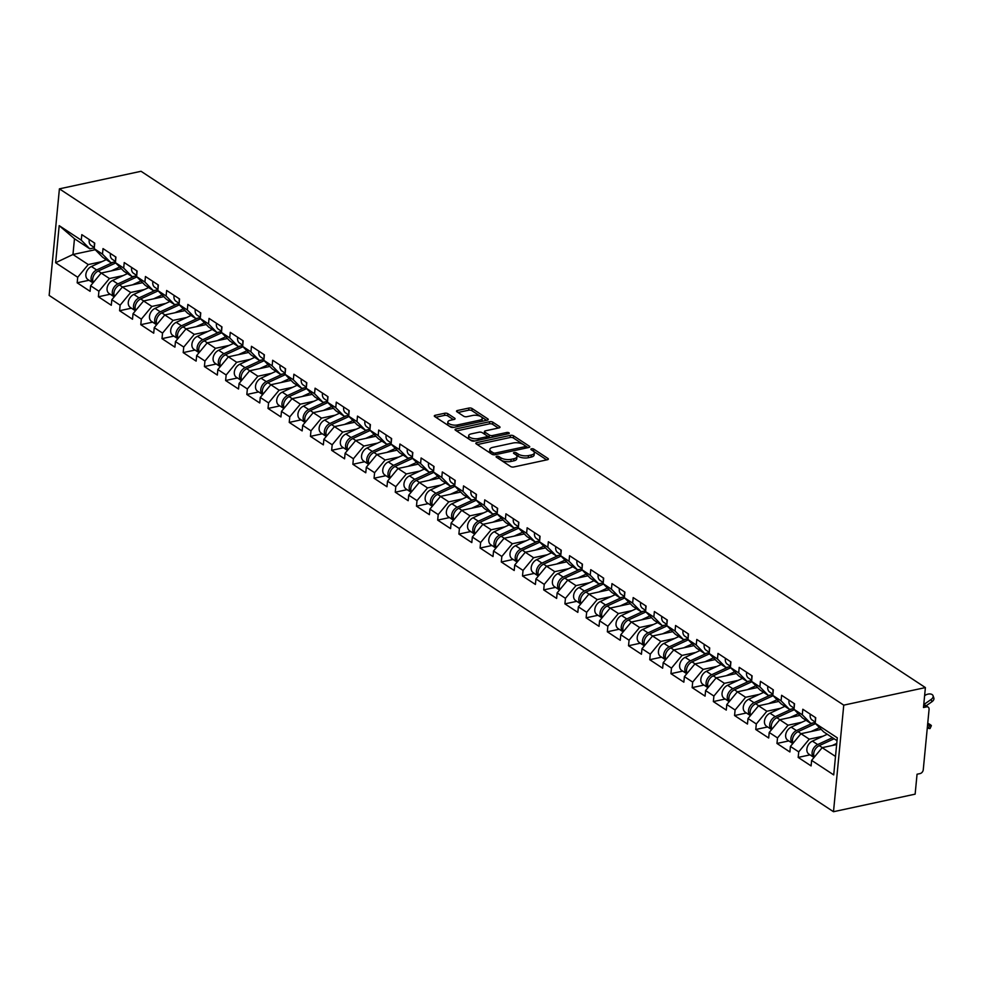 <?xml version="1.0" encoding="UTF-8"?>
<svg xmlns="http://www.w3.org/2000/svg" width="983" height="983" viewBox="0 0 983 983"><rect width="100%" height="100%" fill="white"/><g stroke="black" fill="none" stroke-linecap="round" stroke-linejoin="round"><path stroke-width="1.47" d="M496.784 456.272A1.61 0.664 5.5 0 0 496.108 456.726A1.61 0.664 5.5 0 0 496.415 457.169L510.582 466.495A2.31 0.946 5.5 0 0 513.79 466.974L547.408 459.737A2.31 0.946 5.5 0 0 548.367 459.086A2.31 0.946 5.5 0 0 547.949 458.459L533.769 449.133A1.61 0.664 5.5 0 0 531.52 448.789A1.61 0.664 5.5 0 0 530.857 449.256A1.61 0.664 5.5 0 0 531.152 449.686L532.983 450.902A7.373 3.023 5.5 0 1 534.347 452.893A7.373 3.023 5.5 0 1 531.275 454.994L528.473 455.596A7.373 3.023 5.5 0 1 518.225 454.072L516.394 452.868A1.61 0.664 5.5 0 0 514.158 452.536A1.61 0.664 5.5 0 0 513.482 452.991A1.61 0.664 5.5 0 0 513.777 453.421L515.62 454.637A7.373 3.023 5.5 0 1 516.984 456.628A7.373 3.023 5.5 0 1 513.912 458.729L511.111 459.331A7.373 3.023 5.5 0 1 500.863 457.808L499.02 456.604A1.61 0.664 5.5 0 0 496.784 456.272M447.904 413.732A2.31 0.946 5.5 0 0 444.697 413.253L435.26 415.281A2.31 0.946 5.5 0 0 434.302 415.944A2.31 0.946 5.5 0 0 434.732 416.559L450.472 426.929A2.31 0.946 5.5 0 0 453.679 427.408L487.298 420.171A2.31 0.946 5.5 0 0 488.256 419.52A2.31 0.946 5.5 0 0 487.838 418.893L472.086 408.523A2.31 0.946 5.5 0 0 468.891 408.056L457.488 410.501A2.31 0.946 5.5 0 0 456.53 411.164A2.31 0.946 5.5 0 0 456.96 411.779L463.693 416.214A2.31 0.946 5.5 0 0 466.9 416.694L472.553 415.477A6.168 2.531 5.5 0 1 479.04 415.834A6.168 2.531 5.5 0 1 482.26 418.414A6.168 2.531 5.5 0 1 479.692 420.183L457.55 424.939A6.168 2.531 5.5 0 1 451.074 424.582A6.168 2.531 5.5 0 1 447.855 422.002A6.168 2.531 5.5 0 1 450.411 420.245L454.109 419.446A2.31 0.946 5.5 0 0 455.068 418.783A2.31 0.946 5.5 0 0 454.637 418.168L447.904 413.732L447.695 415.858A2.31 0.946 5.5 0 0 444.488 415.391L435.788 417.259M141.048 171.288L925.396 687.584L843.758 705.143L59.41 188.847L141.048 171.288M476.767 442.596A2.31 0.946 5.5 0 0 475.809 443.259A2.31 0.946 5.5 0 0 476.227 443.874L491.979 454.244A2.31 0.946 5.5 0 0 495.174 454.724L528.793 447.486A2.31 0.946 5.5 0 0 529.763 446.835A2.31 0.946 5.5 0 0 529.333 446.208L513.581 435.838A2.31 0.946 5.5 0 0 510.386 435.371L476.767 442.596L476.62 444.132M471.226 440.581L455.485 430.222A2.31 0.946 5.5 0 1 455.055 429.596A2.31 0.946 5.5 0 1 456.014 428.944L489.632 421.707A2.31 0.946 5.5 0 1 492.839 422.186L499.573 426.622A2.31 0.946 5.5 0 1 500.003 427.249A2.31 0.946 5.5 0 1 499.045 427.9L485.405 430.837A2.31 0.946 5.5 0 0 484.447 431.488A2.31 0.946 5.5 0 0 484.877 432.115L489.337 435.051A2.31 0.946 5.5 0 0 492.544 435.53L506.736 432.483A1.61 0.664 5.5 0 1 508.444 432.569A1.61 0.664 5.5 0 1 509.28 433.245A1.61 0.664 5.5 0 1 508.604 433.712L474.433 441.06A2.31 0.946 5.5 0 1 471.226 440.581M843.758 705.143L833.498 811.712L49.15 295.416L59.41 188.847M89.011 280.266L77.178 282.809L90.092 291.312L90.62 285.77L101.163 273.065L121.388 268.715M77.178 282.809L77.706 277.267L55.626 262.731L59.189 225.648L81.282 240.184L81.81 234.642L94.724 243.145L94.196 248.687L102.49 254.142L103.018 248.601L115.933 257.104L115.404 262.645L123.698 268.101L124.227 262.559L137.141 271.062L136.612 276.604L144.906 282.06L145.435 276.518L158.349 285.021L157.821 290.563L166.102 296.018L166.643 290.476L179.557 298.979L179.017 304.521L187.311 309.977L187.851 304.435L200.765 312.938L200.225 318.48L208.519 323.935L209.047 318.394L221.961 326.897L221.433 332.438L229.727 337.894L230.255 332.352L243.17 340.855L242.641 346.397L250.935 351.853L251.464 346.311L264.378 354.814L263.849 360.356L272.131 365.811L272.672 360.269L285.586 368.772L285.045 374.314L293.339 379.77L293.88 374.228L306.794 382.731L306.254 388.273L314.548 393.728L315.088 388.187L327.99 396.69L327.462 402.231L335.756 407.687L336.284 402.145L349.198 410.648L348.67 416.19L356.964 421.646L357.493 416.104L370.407 424.607L369.878 430.149L378.172 435.604L378.701 430.062L391.615 438.565L391.087 444.107L399.368 449.563L399.909 444.021L412.823 452.524L412.282 458.066L420.577 463.521L421.117 457.98L434.031 466.483L433.491 472.024L441.785 477.48L442.313 471.938L455.227 480.441L454.699 485.983L462.993 491.451L463.521 485.909L476.436 494.4L475.907 499.942L484.201 505.409L484.73 499.868L497.644 508.358L497.115 513.9L505.397 519.368L505.938 513.826L518.852 522.317L518.311 527.859L526.605 533.327L527.146 527.785L540.06 536.276L539.52 541.817L547.814 547.285L548.354 541.744L561.268 550.234L560.728 555.776L569.022 561.244L569.55 555.702L582.464 564.193L581.936 569.735L590.23 575.202L590.758 569.661L603.673 578.164L603.144 583.705L611.438 589.161L611.967 583.619L624.881 592.122L624.352 597.664L632.634 603.12L633.175 597.578L646.089 606.081L645.548 611.623L653.842 617.078L654.383 611.537L667.297 620.04L666.757 625.581L675.051 631.037L675.579 625.495L688.493 633.998L687.965 639.54L696.259 644.995L696.787 639.454L709.701 647.957L709.173 653.498L717.467 658.954L717.995 653.412L730.91 661.915L730.381 667.457L738.675 672.913L739.204 667.371L752.118 675.874L751.577 681.416L759.871 686.871L760.412 681.33L773.326 689.833L772.785 695.374L781.08 700.83L781.62 695.288L794.534 703.791L793.994 709.333L802.288 714.788L802.816 709.247L815.73 717.75L815.202 723.291L837.295 737.828L833.719 774.911L811.626 760.375L822.169 747.67L836.644 744.561M810.017 754.87L798.184 757.414L811.098 765.917L811.626 760.375M798.184 757.414L798.712 751.872L790.418 746.416L800.961 733.711L821.186 729.361M788.808 740.912L776.975 743.455L789.89 751.958L790.418 746.416M776.975 743.455L777.516 737.914L769.222 732.458L779.765 719.753L799.978 715.403M767.612 726.953L755.767 729.497L768.681 738L769.222 732.458M755.767 729.497L756.308 723.955L748.014 718.499L758.557 705.794L778.782 701.444M746.404 712.994L734.559 715.538L747.473 724.041L748.014 718.499M734.559 715.538L735.1 709.996L726.806 704.541L737.348 691.835L757.574 687.486M725.196 699.036L713.363 701.579L726.277 710.082L726.806 704.541M713.363 701.579L713.891 696.038L705.597 690.582L716.14 677.877L736.365 673.527M703.988 685.077L692.155 687.621L705.069 696.124L705.597 690.582M692.155 687.621L692.683 682.079L684.389 676.623L694.932 663.918L715.157 659.568M682.78 671.119L670.947 673.662L683.861 682.165L684.389 676.623M670.947 673.662L671.475 668.121L663.193 662.665L673.724 649.96L693.949 645.61M661.571 657.16L649.738 659.704L662.653 668.207L663.193 662.665M649.738 659.704L650.279 654.162L641.985 648.706L652.528 636.001L672.753 631.651M640.375 643.201L628.53 645.745L641.444 654.248L641.985 648.706M628.53 645.745L629.071 640.203L620.777 634.748L631.319 622.042L651.545 617.693M619.167 629.243L607.334 631.786L620.248 640.289L620.777 634.748M607.334 631.786L607.863 626.245L599.569 620.789L610.111 608.084L630.336 603.734M597.959 615.284L586.126 617.828L599.04 626.331L599.569 620.789M586.126 617.828L586.654 612.286L578.36 606.83L588.903 594.125L609.128 589.775M576.751 601.326L564.918 603.869L577.832 612.372L578.36 606.83M564.918 603.869L565.446 598.328L557.152 592.872L567.695 580.167L587.92 575.817M555.542 587.367L543.71 589.911L556.624 598.414L557.152 592.872M543.71 589.911L544.238 584.369L535.956 578.913L546.499 566.208L566.712 561.858M534.334 573.408L522.501 575.952L535.416 584.455L535.956 578.913M522.501 575.952L523.042 570.41L514.748 564.955L525.291 552.249L545.516 547.9M513.138 559.45L501.293 561.993L514.207 570.496L514.748 564.955M501.293 561.993L501.834 556.452L493.54 550.996L504.082 538.291L524.308 533.941M491.93 545.491L480.097 548.035L493.011 556.538L493.54 550.996M480.097 548.035L480.626 542.493L472.331 537.037L482.874 524.332L503.099 519.982M470.722 531.533L458.889 534.076L471.803 542.579L472.331 537.037M458.889 534.076L459.417 528.535L451.123 523.079L461.666 510.374L481.891 506.024M449.514 517.574L437.681 520.118L450.595 528.621L451.123 523.079M437.681 520.118L438.209 514.576L429.927 509.12L440.458 496.415L460.683 492.065M428.305 503.615L416.473 506.159L429.387 514.662L429.927 509.12M416.473 506.159L417.013 500.617L408.719 495.162L419.262 482.456L439.487 478.107M407.109 489.657L395.264 492.2L408.178 500.703L408.719 495.162M395.264 492.2L395.805 486.659L387.511 481.191L398.054 468.498L418.279 464.148M385.901 475.686L374.056 478.242L386.97 486.745L387.511 481.191M374.056 478.242L374.597 472.7L366.303 467.232L376.845 454.539L397.071 450.189M364.693 461.727L352.86 464.283L365.774 472.774L366.303 467.232M352.86 464.283L353.389 458.742L345.094 453.274L355.637 440.581L375.862 436.231M343.485 447.769L331.652 450.325L344.566 458.815L345.094 453.274M331.652 450.325L332.18 444.783L323.886 439.315L334.429 426.622L354.654 422.26M322.277 433.81L310.444 436.366L323.358 444.857L323.886 439.315M310.444 436.366L310.972 430.824L302.69 425.356L313.221 412.651L333.446 408.301M301.068 419.852L289.235 422.407L302.15 430.898L302.69 425.356M289.235 422.407L289.776 416.866L281.482 411.398L292.025 398.693L312.25 394.343M279.872 405.893L268.027 408.449L280.941 416.939L281.482 411.398M268.027 408.449L268.568 402.907L260.274 397.439L270.817 384.734L291.042 380.384M258.664 391.934L246.831 394.49L259.745 402.981L260.274 397.439M246.831 394.49L247.36 388.949L239.066 383.481L249.608 370.775L269.834 366.426M237.456 377.976L225.623 380.519L238.537 389.022L239.066 383.481M225.623 380.519L226.151 374.978L217.857 369.522L228.4 356.817L248.625 352.467M216.248 364.017L204.415 366.561L217.329 375.064L217.857 369.522M204.415 366.561L204.943 361.019L196.661 355.563L207.192 342.858L227.417 338.508M195.039 350.059L183.207 352.602L196.121 361.105L196.661 355.563M183.207 352.602L183.747 347.06L175.453 341.605L185.996 328.9L206.209 324.55M173.844 336.1L161.998 338.644L174.913 347.146L175.453 341.605M161.998 338.644L162.539 333.102L154.245 327.646L164.788 314.941L185.013 310.591M152.635 322.141L140.79 324.685L153.704 333.188L154.245 327.646M140.79 324.685L141.331 319.143L133.037 313.688L143.579 300.982L163.805 296.633M131.427 308.183L119.594 310.726L132.508 319.229L133.037 313.688M119.594 310.726L120.123 305.185L111.829 299.729L122.371 287.024L142.596 282.674M110.219 294.224L98.386 296.768L111.3 305.271L111.829 299.729M98.386 296.768L98.914 291.226L90.62 285.77M115.49 261.785L110.981 262.756L102.687 257.3L94.196 248.687M101.163 273.065L109.457 278.521L123.219 275.572M110.981 262.756L102.49 254.142M98.914 291.226L109.457 278.521M136.686 275.744L132.189 276.714L123.895 271.259L115.404 262.645M122.371 287.024L130.665 292.479L144.427 289.53M132.189 276.714L123.698 268.101M120.123 305.185L130.665 292.479M157.894 289.702L153.385 290.673L145.103 285.217L136.612 276.604M143.579 300.982L151.874 306.438L165.636 303.489M153.385 290.673L144.906 282.06M141.331 319.143L151.874 306.438M179.103 303.661L174.593 304.632L166.299 299.176L157.821 290.563M164.788 314.941L173.082 320.409L186.844 317.448M174.593 304.632L166.102 296.018M162.539 333.102L173.082 320.409M200.311 317.62L195.801 318.59L187.507 313.135L179.017 304.521M185.996 328.9L194.278 334.367L208.04 331.406M195.801 318.59L187.311 309.977M183.747 347.06L194.278 334.367M221.519 331.578L217.01 332.549L208.715 327.093L200.225 318.48M207.192 342.858L215.486 348.326L229.248 345.365M217.01 332.549L208.519 323.935M204.943 361.019L215.486 348.326M242.727 345.537L238.218 346.507L229.924 341.052L221.433 332.438M228.4 356.817L236.694 362.285L250.456 359.323M238.218 346.507L229.727 337.894M226.151 374.978L236.694 362.285M263.923 359.495L259.414 360.466L251.132 355.01L242.641 346.397M249.608 370.775L257.902 376.243L271.664 373.282M259.414 360.466L250.935 351.853M247.36 388.949L257.902 376.243M285.131 373.454L280.622 374.425L272.328 368.969L263.849 360.356M270.817 384.734L279.111 390.202L292.873 387.241M280.622 374.425L272.131 365.811M268.568 402.907L279.111 390.202M306.34 387.413L301.83 388.383L293.536 382.928L285.045 374.314M292.025 398.693L300.319 404.16L314.081 401.199M301.83 388.383L293.339 379.77M289.776 416.866L300.319 404.16M327.548 401.371L323.038 402.342L314.744 396.886L306.254 388.273M313.221 412.651L321.515 418.119L335.277 415.158M323.038 402.342L314.548 393.728M310.972 430.824L321.515 418.119M348.756 415.33L344.247 416.3L335.953 410.845L327.462 402.231M334.429 426.622L342.723 432.078L356.485 429.116M344.247 416.3L335.756 407.687M332.18 444.783L342.723 432.078M369.952 429.288L365.455 430.259L357.161 424.803L348.67 416.19M355.637 440.581L363.931 446.036L377.693 443.075M365.455 430.259L356.964 421.646M353.389 458.742L363.931 446.036M391.16 443.247L386.651 444.218L378.369 438.762L369.878 430.149M376.845 454.539L385.139 459.995L398.901 457.034M386.651 444.218L378.172 435.604M374.597 472.7L385.139 459.995M412.369 457.206L407.859 458.176L399.565 452.721L391.087 444.107M398.054 468.498L406.348 473.953L420.11 470.992M407.859 458.176L399.368 449.563M395.805 486.659L406.348 473.953M433.577 471.164L429.067 472.135L420.773 466.679L412.282 458.066M419.262 482.456L427.544 487.912L441.306 484.951M429.067 472.135L420.577 463.521M417.013 500.617L427.544 487.912M454.785 485.123L450.275 486.094L441.981 480.638L433.491 472.024M440.458 496.415L448.752 501.871L462.514 498.909M450.275 486.094L441.785 477.48M438.209 514.576L448.752 501.871M475.993 499.081L471.484 500.052L463.19 494.596L454.699 485.983M461.666 510.374L469.96 515.829L483.722 512.868M471.484 500.052L462.993 491.451M459.417 528.535L469.96 515.829M497.189 513.04L492.68 514.011L484.398 508.555L475.907 499.942M482.874 524.332L491.168 529.788L504.93 526.827M492.68 514.011L484.201 505.409M480.626 542.493L491.168 529.788M518.397 526.999L513.888 527.969L505.594 522.514L497.115 513.9M504.082 538.291L512.376 543.746L526.138 540.785M513.888 527.969L505.397 519.368M501.834 556.452L512.376 543.746M539.606 540.957L535.096 541.928L526.802 536.472L518.311 527.859M525.291 552.249L533.585 557.705L547.347 554.744M535.096 541.928L526.605 533.327M523.042 570.41L533.585 557.705M560.814 554.916L556.304 555.886L548.01 550.431L539.52 541.817M546.499 566.208L554.781 571.664L568.543 568.702M556.304 555.886L547.814 547.285M544.238 584.369L554.781 571.664M582.022 568.887L577.513 569.845L569.218 564.389L560.728 555.776M567.695 580.167L575.989 585.622L589.751 582.661M577.513 569.845L569.022 561.244M565.446 598.328L575.989 585.622M603.218 582.845L598.721 583.804L590.427 578.348L581.936 569.735M588.903 594.125L597.197 599.581L610.959 596.62M598.721 583.804L590.23 575.202M586.654 612.286L597.197 599.581M624.426 596.804L619.917 597.762L611.635 592.307L603.144 583.705M610.111 608.084L618.405 613.539L632.167 610.578M619.917 597.762L611.438 589.161M607.863 626.245L618.405 613.539M645.634 610.762L641.125 611.733L632.831 606.265L624.352 597.664M631.319 622.042L639.614 627.498L653.376 624.537M641.125 611.733L632.634 603.12M629.071 640.203L639.614 627.498M666.843 624.721L662.333 625.692L654.039 620.224L645.548 611.623M652.528 636.001L660.809 641.457L674.584 638.495M662.333 625.692L653.842 617.078M650.279 654.162L660.809 641.457M688.051 638.68L683.541 639.65L675.247 634.182L666.757 625.581M673.724 649.96L682.018 655.415L695.78 652.454M683.541 639.65L675.051 631.037M671.475 668.121L682.018 655.415M709.259 652.638L704.75 653.609L696.455 648.141L687.965 639.54M694.932 663.918L703.226 669.374L716.988 666.413M704.75 653.609L696.259 644.995M692.683 682.079L703.226 669.374M730.455 666.597L725.958 667.568L717.664 662.1L709.173 653.498M716.14 677.877L724.434 683.332L738.196 680.371M725.958 667.568L717.467 658.954M713.891 696.038L724.434 683.332M751.663 680.555L747.154 681.526L738.86 676.058L730.381 667.457M737.348 691.835L745.642 697.291L759.404 694.33M747.154 681.526L738.675 672.913M735.1 709.996L745.642 697.291M772.871 694.514L768.362 695.485L760.068 690.017L751.577 681.416M758.557 705.794L766.851 711.25L780.613 708.288M768.362 695.485L759.871 686.871M756.308 723.955L766.851 711.25M794.08 708.473L789.57 709.443L781.276 703.988L772.785 695.374M779.765 719.753L788.047 725.208L801.809 722.247M789.57 709.443L781.08 700.83M777.516 737.914L788.047 725.208M815.288 722.431L810.778 723.402L802.484 717.946L793.994 709.333M800.961 733.711L809.255 739.167L823.017 736.206M810.778 723.402L802.288 714.788M798.712 751.872L809.255 739.167M925.396 687.584L923.479 707.514L926.527 706.863A3.527 2.544 123.4 0 1 928.149 707.121A3.527 2.544 123.4 0 1 929.07 709.443L923.258 769.763A3.527 2.544 123.4 0 1 920.1 773.572L917.053 774.223L915.136 794.153L833.498 811.712M837.012 740.678L823.693 731.905L815.202 723.291M822.169 747.67L835.501 756.443M94.282 247.827L89.772 248.797L74.475 238.734L72.963 254.499L88.249 264.562L102.011 261.601M95.216 249.719L72.963 254.499L55.626 262.731M89.772 248.797L81.282 240.184M74.475 238.734L59.189 225.648M77.706 277.267L88.249 264.562M498.639 458.631A1.61 0.664 5.5 0 1 498.823 458.729L500.654 459.946A7.373 3.023 5.5 0 0 510.902 461.469L511.111 459.331M516.984 456.628L516.775 458.754A7.373 3.023 5.5 0 1 513.704 460.867L510.902 461.469M534.347 452.893L534.15 455.018A7.373 3.023 5.5 0 1 531.078 457.12L528.276 457.734A7.373 3.023 5.5 0 1 518.029 456.198L516.186 454.994A1.61 0.664 5.5 0 0 515.928 454.859M546.683 459.897L533.56 451.258A1.61 0.664 5.5 0 0 533.302 451.123M528.068 447.646L513.384 437.976A2.31 0.946 5.5 0 0 510.177 437.496L477.283 444.574M493.122 452.708A1.61 0.664 5.5 0 0 495.358 453.052L524.873 446.7A1.61 0.664 5.5 0 0 525.549 446.245A1.61 0.664 5.5 0 0 525.254 445.803L523.312 444.525A7.373 3.023 5.5 0 0 513.065 443.001L492.888 447.339A7.373 3.023 5.5 0 0 489.829 449.452A7.373 3.023 5.5 0 0 491.181 451.443L493.122 452.708L492.938 454.637M489.829 449.452L489.62 451.578A7.373 3.023 5.5 0 0 490.984 453.568L491.181 451.443M492.188 454.367L490.984 453.568M456.542 430.91L489.436 423.845L489.632 421.707M498.32 428.06L492.63 424.312A2.31 0.946 5.5 0 0 489.436 423.845M484.447 431.488L484.238 433.626A2.31 0.946 5.5 0 0 484.668 434.24L489.141 437.189A2.31 0.946 5.5 0 0 490.333 437.644M471.262 433.872A6.168 2.531 5.5 0 0 468.694 435.641A6.168 2.531 5.5 0 0 471.914 438.221A6.168 2.531 5.5 0 0 478.402 438.578L486.192 436.894A2.31 0.946 5.5 0 0 487.15 436.243A2.31 0.946 5.5 0 0 486.732 435.616L482.26 432.68A2.31 0.946 5.5 0 0 479.053 432.201L471.262 433.872M468.694 435.641L468.486 437.767A6.168 2.531 5.5 0 0 475.072 440.925M453.372 419.606L447.695 415.858M447.855 422.002L447.646 424.128A6.168 2.531 5.5 0 0 454.22 427.286M481.559 421.4A6.168 2.531 5.5 0 0 482.051 420.552L482.26 418.414M486.573 420.331L471.889 410.661A2.31 0.946 5.5 0 0 468.682 410.181L458.017 412.479M927.583 724.84L929.635 725.503A5.284 0.725 25.1 0 0 931.356 725.724A5.284 0.725 25.1 0 0 927.743 723.255M931.356 725.724L930.078 728.464A5.284 0.725 -154.9 0 1 928.345 728.243L927.301 727.899M814.354 757.094A7.741 5.579 -56.6 0 1 819.269 745.63L834.125 738.774M832.232 745.507L836.754 743.418M814.022 757.5A7.741 5.579 -56.6 0 1 812.4 750.926A7.741 5.579 -56.6 0 1 817.647 744.561L832.49 737.692M814.01 757.5L808.898 754.133A7.741 5.579 -56.6 0 1 807.141 747.572A7.741 5.579 -56.6 0 1 812.413 741.108L827.268 734.252M933.051 695.694L933.85 697.991A5.284 3.207 160.8 0 1 931.921 701.739L931.122 699.454A5.284 3.207 -19.2 0 0 933.051 695.694A5.284 3.207 -19.2 0 0 925.003 695.423L924.622 695.694M815.509 717.59A7.741 5.579 123.4 0 0 815.485 720.392M810.275 714.15A7.741 5.579 123.4 0 0 812.179 720.035L815.312 722.1M926.133 705.794L931.921 701.739M931.122 699.454L924.045 704.406M793.146 743.136A7.741 5.579 -56.6 0 1 798.061 731.671L815.521 723.611M811.024 731.549L819.49 727.641M806.06 720.293L791.204 727.15A7.741 5.579 -56.6 0 0 785.933 733.613A7.741 5.579 -56.6 0 0 787.69 740.174L792.814 743.541A7.741 5.579 -56.6 0 1 791.192 736.967A7.741 5.579 -56.6 0 1 796.439 730.602L813.113 722.898M771.95 729.177A7.741 5.579 -56.6 0 1 776.865 717.713L794.313 709.652M789.816 717.59L798.282 713.683M784.852 706.335L769.996 713.191A7.741 5.579 -56.6 0 0 764.737 719.654A7.741 5.579 -56.6 0 0 766.482 726.216L771.606 729.583A7.741 5.579 -56.6 0 1 769.996 723.009A7.741 5.579 -56.6 0 1 775.231 716.644L791.905 708.94M750.742 715.206A7.741 5.579 -56.6 0 1 755.657 703.754L773.105 695.694M768.62 703.631L777.074 699.724M763.644 692.376L748.788 699.232A7.741 5.579 -56.6 0 0 743.529 705.696A7.741 5.579 -56.6 0 0 745.286 712.257L750.398 715.624A7.741 5.579 -56.6 0 1 748.788 709.05A7.741 5.579 -56.6 0 1 754.022 702.685L770.697 694.981M729.533 701.248A7.741 5.579 -56.6 0 1 734.448 689.796L751.897 681.735M747.412 689.673L755.878 685.765M742.435 678.417L727.58 685.274A7.741 5.579 -56.6 0 0 722.321 691.737A7.741 5.579 -56.6 0 0 724.078 698.299L729.189 701.665A7.741 5.579 -56.6 0 1 727.58 695.092A7.741 5.579 -56.6 0 1 732.814 688.727L749.488 681.022M708.325 687.289A7.741 5.579 -56.6 0 1 713.24 675.837L730.701 667.776M726.204 675.714L734.67 671.807M721.227 664.459L706.384 671.315A7.741 5.579 -56.6 0 0 701.112 677.779A7.741 5.579 -56.6 0 0 702.87 684.34L707.981 687.707A7.741 5.579 -56.6 0 1 706.372 681.133A7.741 5.579 -56.6 0 1 711.606 674.768L728.28 667.064M794.301 703.631A7.741 5.579 123.4 0 0 794.276 706.433M789.066 700.191A7.741 5.579 123.4 0 0 790.983 706.077L794.104 708.141M773.093 689.673A7.741 5.579 123.4 0 0 773.068 692.474M767.858 686.232A7.741 5.579 123.4 0 0 769.775 692.118L772.908 694.17M751.884 675.714A7.741 5.579 123.4 0 0 751.86 678.516M746.65 672.274A7.741 5.579 123.4 0 0 748.567 678.159L751.7 680.211M730.676 661.756A7.741 5.579 123.4 0 0 730.652 664.557M725.442 658.315A7.741 5.579 123.4 0 0 727.359 664.201L730.492 666.253M709.48 647.797A7.741 5.579 123.4 0 0 709.456 650.599M704.246 644.356A7.741 5.579 123.4 0 0 706.15 650.242L709.284 652.294M687.117 673.33A7.741 5.579 -56.6 0 1 692.032 661.878L709.493 653.818M704.995 661.756L713.461 657.848M686.785 673.748A7.741 5.579 -56.6 0 1 685.163 667.174A7.741 5.579 -56.6 0 1 690.41 660.809L707.084 653.105M686.773 673.748L681.661 670.381A7.741 5.579 -56.6 0 1 679.904 663.82A7.741 5.579 -56.6 0 1 685.176 657.357L700.031 650.5M688.272 633.838A7.741 5.579 123.4 0 0 688.247 636.64M683.038 630.398A7.741 5.579 123.4 0 0 684.942 636.284L688.075 638.336M665.921 659.372A7.741 5.579 -56.6 0 1 670.836 647.92L688.284 639.859M683.787 647.797L692.253 643.89M678.823 636.542L663.967 643.398A7.741 5.579 -56.6 0 0 658.708 649.861A7.741 5.579 -56.6 0 0 660.453 656.423L665.577 659.79A7.741 5.579 -56.6 0 1 663.967 653.216A7.741 5.579 -56.6 0 1 669.202 646.851L685.876 639.147M667.064 619.88A7.741 5.579 123.4 0 0 667.039 622.681M661.829 616.439A7.741 5.579 123.4 0 0 663.746 622.325L666.879 624.377M644.713 645.413A7.741 5.579 -56.6 0 1 649.628 633.961L667.076 625.901M662.579 633.838L671.045 629.931M657.615 622.583L642.759 629.439A7.741 5.579 -56.6 0 0 637.5 635.903A7.741 5.579 -56.6 0 0 639.257 642.464L644.369 645.831A7.741 5.579 -56.6 0 1 642.759 639.257A7.741 5.579 -56.6 0 1 647.994 632.892L664.668 625.188M645.856 605.921A7.741 5.579 123.4 0 0 645.831 608.723M640.621 602.481A7.741 5.579 123.4 0 0 642.538 608.354L645.671 610.418M623.505 631.455A7.741 5.579 -56.6 0 1 628.42 620.003L645.868 611.942M641.383 619.88L649.837 615.972M636.406 608.624L621.551 615.481A7.741 5.579 -56.6 0 0 616.292 621.944A7.741 5.579 -56.6 0 0 618.049 628.506L623.161 631.872A7.741 5.579 -56.6 0 1 621.551 625.286A7.741 5.579 -56.6 0 1 626.785 618.934L643.46 611.229M624.647 591.963A7.741 5.579 123.4 0 0 624.623 594.764M619.413 588.522A7.741 5.579 123.4 0 0 621.33 594.396L624.463 596.46M602.296 617.496A7.741 5.579 -56.6 0 1 607.211 606.044L624.66 597.983M620.175 605.921L628.641 602.014M615.198 594.666L600.343 601.522A7.741 5.579 -56.6 0 0 595.084 607.973A7.741 5.579 -56.6 0 0 596.841 614.547L601.952 617.914A7.741 5.579 -56.6 0 1 600.343 611.328A7.741 5.579 -56.6 0 1 605.577 604.975L622.251 597.271M603.439 578.004A7.741 5.579 123.4 0 0 603.415 580.806M598.217 574.563A7.741 5.579 123.4 0 0 600.121 580.437L603.255 582.501M581.088 603.537A7.741 5.579 -56.6 0 1 586.003 592.085L603.464 584.025M598.966 591.963L607.433 588.055M594.002 580.707L579.147 587.564A7.741 5.579 -56.6 0 0 573.875 594.015A7.741 5.579 -56.6 0 0 575.633 600.588L580.744 603.955A7.741 5.579 -56.6 0 1 579.134 597.369A7.741 5.579 -56.6 0 1 584.381 591.004L601.055 583.312M582.243 564.045A7.741 5.579 123.4 0 0 582.219 566.847M577.009 560.605A7.741 5.579 123.4 0 0 578.913 566.478L582.047 568.543M559.88 589.579A7.741 5.579 -56.6 0 1 564.795 578.127L582.255 570.066M577.758 578.004L586.224 574.097M572.794 566.749L557.939 573.605A7.741 5.579 -56.6 0 0 552.667 580.056A7.741 5.579 -56.6 0 0 554.424 586.63L559.548 589.997A7.741 5.579 -56.6 0 1 557.926 583.411A7.741 5.579 -56.6 0 1 563.173 577.046L579.847 569.354M561.035 550.087A7.741 5.579 123.4 0 0 561.01 552.888M555.8 546.646A7.741 5.579 123.4 0 0 557.717 552.52L560.838 554.584M538.684 575.62A7.741 5.579 -56.6 0 1 543.599 564.168L561.047 556.108M556.55 564.045L565.016 560.138M551.586 552.79L536.73 559.646A7.741 5.579 -56.6 0 0 531.471 566.097A7.741 5.579 -56.6 0 0 533.216 572.671L538.34 576.038A7.741 5.579 -56.6 0 1 536.73 569.452A7.741 5.579 -56.6 0 1 541.965 563.087L558.639 555.395M539.827 536.128A7.741 5.579 123.4 0 0 539.802 538.93M534.592 532.688A7.741 5.579 123.4 0 0 536.509 538.561L539.642 540.625M517.476 561.662A7.741 5.579 -56.6 0 1 522.391 550.21L539.839 542.149M535.354 550.087L543.808 546.167M530.378 538.831L515.522 545.688A7.741 5.579 -56.6 0 0 510.263 552.139A7.741 5.579 -56.6 0 0 512.02 558.713L517.132 562.079A7.741 5.579 -56.6 0 1 515.522 555.493A7.741 5.579 -56.6 0 1 520.757 549.128L537.431 541.436M518.619 522.17A7.741 5.579 123.4 0 0 518.594 524.971M513.384 518.729A7.741 5.579 123.4 0 0 515.301 524.603L518.434 526.667M496.268 547.703A7.741 5.579 -56.6 0 1 501.183 536.251L518.631 528.19M514.146 536.128L522.6 532.208M509.169 524.873L494.314 531.729A7.741 5.579 -56.6 0 0 489.055 538.18A7.741 5.579 -56.6 0 0 490.812 544.754L495.924 548.121A7.741 5.579 -56.6 0 1 494.314 541.535A7.741 5.579 -56.6 0 1 499.548 535.17L516.222 527.466M497.41 508.211A7.741 5.579 123.4 0 0 497.386 511.013M492.176 504.771A7.741 5.579 123.4 0 0 494.093 510.644L497.226 512.708M475.059 533.744A7.741 5.579 -56.6 0 1 479.974 522.292L497.423 514.232M492.938 522.17L501.404 518.25M487.961 510.902L473.106 517.771A7.741 5.579 -56.6 0 0 467.847 524.222A7.741 5.579 -56.6 0 0 469.604 530.795L474.715 534.162A7.741 5.579 -56.6 0 1 473.106 527.576A7.741 5.579 -56.6 0 1 478.34 521.211L495.014 513.507M476.214 494.252A7.741 5.579 123.4 0 0 476.19 497.042M470.98 490.812A7.741 5.579 123.4 0 0 472.884 496.685L476.018 498.75M453.851 519.786A7.741 5.579 -56.6 0 1 458.766 508.334L476.227 500.273M471.729 508.211L480.196 504.291M466.765 496.943L451.91 503.812A7.741 5.579 -56.6 0 0 446.638 510.263A7.741 5.579 -56.6 0 0 448.395 516.837L453.507 520.204A7.741 5.579 -56.6 0 1 451.897 513.617A7.741 5.579 -56.6 0 1 457.144 507.253L473.818 499.548M455.006 480.294A7.741 5.579 123.4 0 0 454.982 483.083M449.772 476.853A7.741 5.579 123.4 0 0 451.676 482.727L454.81 484.791M432.655 505.827A7.741 5.579 -56.6 0 1 437.57 494.375L455.018 486.315M450.521 494.252L458.987 490.333M445.557 482.985L430.701 489.853A7.741 5.579 -56.6 0 0 425.442 496.304A7.741 5.579 -56.6 0 0 427.187 502.878L432.311 506.245A7.741 5.579 -56.6 0 1 430.689 499.659A7.741 5.579 -56.6 0 1 435.936 493.294L452.61 485.59M433.798 466.335A7.741 5.579 123.4 0 0 433.773 469.124M428.563 462.895A7.741 5.579 123.4 0 0 430.48 468.768L433.614 470.832M411.447 491.869A7.741 5.579 -56.6 0 1 416.362 480.417L433.81 472.356M429.313 480.294L437.779 476.374M424.349 469.026L409.493 475.895A7.741 5.579 -56.6 0 0 404.234 482.346A7.741 5.579 -56.6 0 0 405.991 488.92L411.103 492.286A7.741 5.579 -56.6 0 1 409.493 485.7A7.741 5.579 -56.6 0 1 414.728 479.335L431.402 471.631M412.59 452.377A7.741 5.579 123.4 0 0 412.565 455.166M407.355 448.936A7.741 5.579 123.4 0 0 409.272 454.81L412.405 456.874M390.239 477.91A7.741 5.579 -56.6 0 1 395.154 466.458L412.602 458.385M408.117 466.323L416.571 462.415M389.895 478.316A7.741 5.579 -56.6 0 1 388.285 471.742A7.741 5.579 -56.6 0 1 393.519 465.377L410.194 457.673M389.895 478.328L384.783 474.961A7.741 5.579 -56.6 0 1 383.026 468.387A7.741 5.579 -56.6 0 1 388.285 461.936L403.141 455.068M391.381 438.418A7.741 5.579 123.4 0 0 391.357 441.207M386.147 434.978A7.741 5.579 123.4 0 0 388.064 440.851L391.197 442.915M369.03 463.951A7.741 5.579 -56.6 0 1 373.945 452.499L391.394 444.427M386.909 452.364L395.375 448.457M381.932 441.109L367.077 447.978A7.741 5.579 -56.6 0 0 361.818 454.429A7.741 5.579 -56.6 0 0 363.575 461.002L368.686 464.369A7.741 5.579 -56.6 0 1 367.077 457.783A7.741 5.579 -56.6 0 1 372.311 451.418L388.985 443.714M370.173 424.459A7.741 5.579 123.4 0 0 370.149 427.249M364.951 421.019A7.741 5.579 123.4 0 0 366.856 426.892L369.989 428.957M347.822 449.993A7.741 5.579 -56.6 0 1 352.737 438.541L370.198 430.468M365.701 438.406L374.167 434.498M360.724 427.15L345.881 434.019A7.741 5.579 -56.6 0 0 340.609 440.47A7.741 5.579 -56.6 0 0 342.367 447.044L347.478 450.411A7.741 5.579 -56.6 0 1 345.869 443.825A7.741 5.579 -56.6 0 1 351.103 437.46L367.777 429.755M348.977 410.501A7.741 5.579 123.4 0 0 348.953 413.29M343.743 407.048A7.741 5.579 123.4 0 0 345.647 412.934L348.781 414.998M326.614 436.034A7.741 5.579 -56.6 0 1 331.529 424.582L348.99 416.509M344.492 424.447L352.958 420.54M339.528 413.192L324.673 420.06A7.741 5.579 -56.6 0 0 319.401 426.511A7.741 5.579 -56.6 0 0 321.158 433.073L326.282 436.44A7.741 5.579 -56.6 0 1 324.66 429.866A7.741 5.579 -56.6 0 1 329.907 423.501L346.581 415.797M327.769 396.542A7.741 5.579 123.4 0 0 327.744 399.331M322.535 393.089A7.741 5.579 123.4 0 0 324.439 398.975L327.572 401.039M305.418 422.076A7.741 5.579 -56.6 0 1 310.333 410.611L327.781 402.551M323.284 410.489L331.75 406.581M318.32 399.233L303.464 406.102A7.741 5.579 -56.6 0 0 298.205 412.553A7.741 5.579 -56.6 0 0 299.95 419.114L305.074 422.481A7.741 5.579 -56.6 0 1 303.464 415.907A7.741 5.579 -56.6 0 1 308.699 409.542L325.373 401.838M306.561 382.584A7.741 5.579 123.4 0 0 306.536 385.373M301.326 379.131A7.741 5.579 123.4 0 0 303.243 385.017L306.377 387.081M284.21 408.117A7.741 5.579 -56.6 0 1 289.125 396.653L306.573 388.592M302.088 396.53L310.542 392.622M297.112 385.275L282.256 392.143A7.741 5.579 -56.6 0 0 276.997 398.594A7.741 5.579 -56.6 0 0 278.754 405.156L283.866 408.523A7.741 5.579 -56.6 0 1 282.256 401.949A7.741 5.579 -56.6 0 1 287.491 395.584L304.165 387.88M285.353 368.625A7.741 5.579 123.4 0 0 285.328 371.414M280.118 365.172A7.741 5.579 123.4 0 0 282.035 371.058L285.168 373.122M263.002 394.158A7.741 5.579 -56.6 0 1 267.917 382.694L285.365 374.634M280.88 382.571L289.334 378.664M275.904 371.316L261.048 378.185A7.741 5.579 -56.6 0 0 255.789 384.636A7.741 5.579 -56.6 0 0 257.546 391.197L262.658 394.564A7.741 5.579 -56.6 0 1 261.048 387.99A7.741 5.579 -56.6 0 1 266.282 381.625L282.957 373.921M264.144 354.666A7.741 5.579 123.4 0 0 264.12 357.456M258.91 351.214A7.741 5.579 123.4 0 0 260.827 357.099L263.96 359.164M241.793 380.2A7.741 5.579 -56.6 0 1 246.708 368.736L264.157 360.675M259.672 368.613L268.138 364.705M254.695 357.357L239.84 364.226A7.741 5.579 -56.6 0 0 234.581 370.677A7.741 5.579 -56.6 0 0 236.338 377.239L241.449 380.605A7.741 5.579 -56.6 0 1 239.84 374.031A7.741 5.579 -56.6 0 1 245.074 367.667L261.748 359.962M242.948 340.708A7.741 5.579 123.4 0 0 242.912 343.497M237.714 337.255A7.741 5.579 123.4 0 0 239.619 343.141L242.752 345.205M220.585 366.241A7.741 5.579 -56.6 0 1 225.5 354.777L242.961 346.716M238.464 354.654L246.93 350.747M233.499 343.399L218.644 350.267A7.741 5.579 -56.6 0 0 213.372 356.718A7.741 5.579 -56.6 0 0 215.13 363.28L220.241 366.647A7.741 5.579 -56.6 0 1 218.631 360.073A7.741 5.579 -56.6 0 1 223.878 353.708L240.552 346.004M221.74 326.749A7.741 5.579 123.4 0 0 221.716 329.538M216.506 323.296A7.741 5.579 123.4 0 0 218.41 329.182L221.544 331.246M199.377 352.283A7.741 5.579 -56.6 0 1 204.292 340.818L221.753 332.758M217.255 340.696L225.721 336.788M212.291 329.44L197.436 336.309A7.741 5.579 -56.6 0 0 192.177 342.76A7.741 5.579 -56.6 0 0 193.921 349.321L199.045 352.688A7.741 5.579 -56.6 0 1 197.423 346.114A7.741 5.579 -56.6 0 1 202.67 339.749L219.344 332.045M200.532 312.791A7.741 5.579 123.4 0 0 200.507 315.58M195.298 309.338A7.741 5.579 123.4 0 0 197.214 315.224L200.348 317.288M178.181 338.324A7.741 5.579 -56.6 0 1 183.096 326.86L200.544 318.799M196.047 326.737L204.513 322.829M191.083 315.482L176.227 322.35A7.741 5.579 -56.6 0 0 170.968 328.801A7.741 5.579 -56.6 0 0 172.713 335.363L177.837 338.73A7.741 5.579 -56.6 0 1 176.227 332.156A7.741 5.579 -56.6 0 1 181.462 325.791L198.136 318.087M179.324 298.832A7.741 5.579 123.4 0 0 179.299 301.621M174.089 295.379A7.741 5.579 123.4 0 0 176.006 301.265L179.139 303.329M156.973 324.365A7.741 5.579 -56.6 0 1 161.888 312.901L179.336 304.841M174.851 312.778L183.305 308.871M169.875 301.523L155.019 308.392A7.741 5.579 -56.6 0 0 149.76 314.843A7.741 5.579 -56.6 0 0 151.517 321.404L156.629 324.771A7.741 5.579 -56.6 0 1 155.019 318.197A7.741 5.579 -56.6 0 1 160.254 311.832L176.928 304.128M158.116 284.873A7.741 5.579 123.4 0 0 158.091 287.663M152.881 281.421A7.741 5.579 123.4 0 0 154.798 287.306L157.931 289.371M135.765 310.407A7.741 5.579 -56.6 0 1 140.68 298.943L158.128 290.882M153.643 298.82L162.109 294.912M148.666 287.564L133.811 294.421A7.741 5.579 -56.6 0 0 128.552 300.884A7.741 5.579 -56.6 0 0 130.309 307.446L135.421 310.812A7.741 5.579 -56.6 0 1 133.811 304.238A7.741 5.579 -56.6 0 1 139.045 297.874L155.719 290.169M136.907 270.915A7.741 5.579 123.4 0 0 136.883 273.704M131.685 267.462A7.741 5.579 123.4 0 0 133.59 273.348L136.723 275.412M114.556 296.448A7.741 5.579 -56.6 0 1 119.471 284.984L136.932 276.923M132.435 284.861L140.901 280.954M127.458 273.606L112.615 280.462A7.741 5.579 -56.6 0 0 107.344 286.925A7.741 5.579 -56.6 0 0 109.101 293.487L114.212 296.854A7.741 5.579 -56.6 0 1 112.603 290.28A7.741 5.579 -56.6 0 1 117.837 283.915L134.511 276.211M115.711 256.956A7.741 5.579 123.4 0 0 115.687 259.745M110.477 253.503A7.741 5.579 123.4 0 0 112.381 259.389L115.515 261.453M93.348 282.49A7.741 5.579 -56.6 0 1 98.263 271.025L115.724 262.965M111.226 270.903L119.693 266.995M106.262 259.647L91.407 266.504A7.741 5.579 -56.6 0 0 86.135 272.967A7.741 5.579 -56.6 0 0 87.892 279.528L93.004 282.895A7.741 5.579 -56.6 0 1 91.394 276.321A7.741 5.579 -56.6 0 1 96.641 269.956L113.315 262.252M94.503 242.998A7.741 5.579 123.4 0 0 94.479 245.787M89.269 239.545A7.741 5.579 123.4 0 0 91.173 245.431L94.307 247.495M926.527 706.863L923.725 705.008M500.654 459.946L500.863 457.808M513.704 460.867L513.912 458.729M516.186 454.994L516.394 452.868M518.029 456.198L518.225 454.072M528.276 457.734L528.473 455.596M531.078 457.12L531.275 454.994M533.56 451.258L533.769 449.133M547.838 459.614L547.949 458.459M498.823 458.729L499.02 456.604M510.177 437.496L510.386 435.371M513.384 437.976L513.581 435.838M529.223 447.363L529.333 446.208M495.199 454.711L495.358 453.052M524.713 448.371L524.873 446.7M455.866 430.48L456.014 428.944M492.63 424.312L492.839 422.186M499.462 427.777L499.573 426.622M484.668 434.24L484.877 432.115M489.141 437.189L489.337 435.051M492.385 437.202L492.544 435.53M506.577 434.142L506.736 432.483M478.242 440.237L478.402 438.578M486.032 438.565L486.192 436.894M454.527 419.323L454.637 418.168M457.39 426.61L457.55 424.939M479.532 421.842L479.692 420.183M457.341 412.037L457.488 410.501M468.682 410.181L468.891 408.056M471.889 410.661L472.086 408.523M487.728 420.048L487.838 418.893M435.113 416.817L435.26 415.281M444.488 415.391L444.697 413.253M928.345 728.243L929.635 725.503M819.269 745.63L822.316 747.645M812.413 741.108L817.647 744.561M798.061 731.671L801.12 733.687M791.204 727.15L796.439 730.602M776.865 717.713L779.912 719.716M769.996 713.191L775.231 716.644M755.657 703.754L758.704 705.757M748.788 699.232L754.022 702.685M734.448 689.796L737.496 691.799M727.58 685.274L732.814 688.727M713.24 675.837L716.288 677.84M706.384 671.315L711.606 674.768M692.032 661.878L695.092 663.881M685.176 657.357L690.41 660.809M670.836 647.92L673.883 649.923M663.967 643.398L669.202 646.851M649.628 633.961L652.675 635.964M642.759 629.439L647.994 632.892M628.42 620.003L631.467 622.006M621.551 615.481L626.785 618.934M607.211 606.044L610.259 608.047M600.343 601.522L605.577 604.975M586.003 592.085L589.05 594.088M579.147 587.564L584.381 591.004M564.795 578.127L567.855 580.13M557.939 573.605L563.173 577.046M543.599 564.168L546.646 566.171M536.73 559.646L541.965 563.087M522.391 550.21L525.438 552.213M515.522 545.688L520.757 549.128M501.183 536.251L504.23 538.254M494.314 531.729L499.548 535.17M479.974 522.292L483.022 524.295M473.106 517.771L478.34 521.211M458.766 508.334L461.826 510.337M451.91 503.812L457.144 507.253M437.57 494.375L440.617 496.378M430.701 489.853L435.936 493.294M416.362 480.417L419.409 482.42M409.493 475.895L414.728 479.335M395.154 466.458L398.201 468.461M388.285 461.936L393.519 465.377M373.945 452.499L376.993 454.502M367.077 447.978L372.311 451.418M352.737 438.541L355.785 440.544M345.881 434.019L351.103 437.46M331.529 424.582L334.589 426.585M324.673 420.06L329.907 423.501M310.333 410.611L313.38 412.627M303.464 406.102L308.699 409.542M289.125 396.653L292.172 398.668M282.256 392.143L287.491 395.584M267.917 382.694L270.964 384.709M261.048 378.185L266.282 381.625M246.708 368.736L249.756 370.751M239.84 364.226L245.074 367.667M225.5 354.777L228.548 356.792M218.644 350.267L223.878 353.708M204.292 340.818L207.352 342.834M197.436 336.309L202.67 339.749M183.096 326.86L186.143 328.875M176.227 322.35L181.462 325.791M161.888 312.901L164.935 314.916M155.019 308.392L160.254 311.832M140.68 298.943L143.727 300.958M133.811 294.421L139.045 297.874M119.471 284.984L122.519 286.999M112.615 280.462L117.837 283.915M98.263 271.025L101.323 273.041M91.407 266.504L96.641 269.956M928.149 707.121L923.799 704.246M525.352 448.223L525.549 446.245M486.954 438.369L487.15 436.243"/></g></svg>
